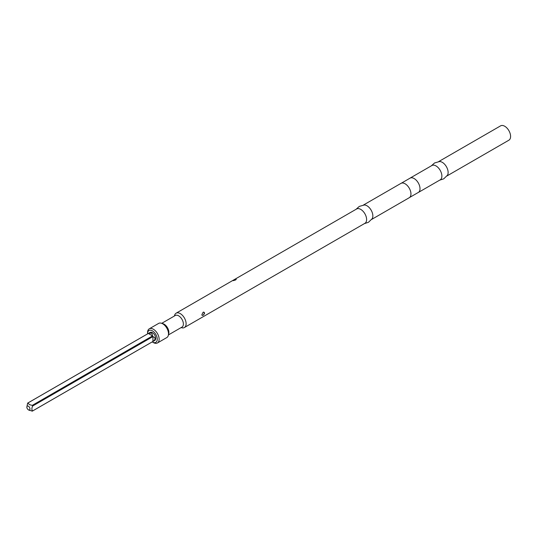 <?xml version="1.0" encoding="UTF-8"?>
<svg xmlns="http://www.w3.org/2000/svg" width="537" height="537" viewBox="0 0 537 537"><rect width="100%" height="100%" fill="white"/><g stroke="black" fill="none" stroke-linecap="round" stroke-linejoin="round"><path stroke-width="0.81" d="M147.574 333.873A6.847 3.954 60 0 1 147.574 333.645L147.574 332.557A8.169 4.719 60 0 1 149.266 328.819L158.637 323.408A8.169 4.719 60 0 1 162.718 323.811A8.169 4.719 60 0 1 168.061 331.014A8.169 4.719 60 0 1 166.806 337.565L157.435 342.975A8.169 4.719 60 0 1 153.347 342.566L152.414 342.029A6.847 3.954 60 0 1 152.213 341.908M149.266 328.819A8.169 4.719 60 0 1 153.347 329.221A8.169 4.719 60 0 1 158.69 336.424A8.169 4.719 60 0 1 157.435 342.975M147.574 333.645A6.847 3.954 60 0 1 152.414 330.846A6.847 3.954 60 0 1 157.254 339.23A6.847 3.954 60 0 1 152.414 342.029L153.347 342.566M162.241 323.563A6.692 3.866 60 0 1 164.147 324.2A6.692 3.866 60 0 1 168.477 334.363M161.718 323.334L175.304 315.494A6.692 3.866 60 0 1 178.653 315.823A6.692 3.866 60 0 1 183.023 321.723A6.692 3.866 60 0 1 181.996 327.087L168.41 334.927M174.418 316.004L174.606 315.313A8.283 4.779 60 0 1 176.116 313.192A8.283 4.779 60 0 1 180.257 313.601A8.283 4.779 60 0 1 185.668 320.898A8.283 4.779 60 0 1 184.399 327.536A8.283 4.779 60 0 1 181.801 327.778L181.11 327.597M203.1 312.265L201.865 314.756L202.12 315.387L203.1 315.266C205.027 313.333 205.033 312.333 203.1 312.265L203.583 312.098M176.116 313.192L356.608 208.987A8.283 4.779 60 0 1 360.75 209.396A8.283 4.779 60 0 1 366.16 216.693A8.283 4.779 60 0 1 364.892 223.332L184.399 327.536M201.905 315.018A1.765 1.02 120 0 0 203.013 315.159A1.765 1.02 120 0 0 204.235 313.313A1.765 1.02 120 0 0 203.523 312.104M356.044 209.309L359.287 206.416L364.261 204.993A8.283 4.779 60 0 1 366.993 205.785A8.283 4.779 60 0 1 372.175 218.7L368.449 222.291L364.328 223.654M363.415 205.053L400.958 183.379A8.283 4.779 60 0 1 405.099 183.788A8.283 4.779 60 0 1 410.51 191.085A8.283 4.779 60 0 1 409.241 197.723L371.698 219.398M400.609 183.614L410.396 177.962A8.283 4.779 60 0 1 414.161 178.559A8.283 4.779 60 0 1 419.464 185.52A8.283 4.779 60 0 1 418.652 192.253L408.858 197.905M410.194 178.042L431.882 165.524A8.283 4.779 60 0 1 436.024 165.933A8.283 4.779 60 0 1 441.434 173.229A8.283 4.779 60 0 1 440.165 179.868L418.477 192.387M431.318 165.846L434.561 162.959L439.534 161.53A8.283 4.779 60 0 1 442.273 162.328A8.283 4.779 60 0 1 447.449 175.243L443.73 178.834L439.602 180.19M438.689 161.59L500.598 125.853A8.283 4.779 60 0 1 504.74 126.262A8.283 4.779 60 0 1 510.15 133.559A8.283 4.779 60 0 1 508.881 140.197L446.972 175.941M233.387 280.126C232.286 280.885 233.038 280.817 235.642 279.931L236.253 279.3L235.716 279.052L232.696 280.629M236.179 279.468A1.765 0.376 -21.2 0 0 233.481 280.24A1.765 0.376 -21.2 0 0 232.951 280.65M27.81 403.019L150.091 332.423A4.638 2.678 60 0 1 152.414 332.651A4.638 2.678 60 0 1 155.441 336.739A4.638 2.678 60 0 1 154.73 340.451L32.448 411.053A4.638 2.678 -120 0 0 32.629 410.933C31.629 409.872 31.629 408.241 32.629 406.026A4.638 2.678 -120 0 0 32.254 405.381L29.347 404.603L28.005 402.925A4.638 2.678 -120 0 0 27.81 403.019A4.638 2.678 -120 0 0 27.629 403.139L26.85 407.127A2.208 1.275 60 0 1 28.414 406.227A2.208 1.275 60 0 1 29.971 408.932A2.208 1.275 60 0 1 28.414 409.832L32.254 411.147A4.638 2.678 -120 0 0 32.448 411.053M152.562 335.92L148.313 333.47L151.79 333.014L152.562 335.92L32.254 405.381M32.629 406.026L152.938 336.571C155.723 337.773 155.723 339.404 152.938 341.472L32.629 410.933M29.347 410.375L28.414 409.832A2.208 1.275 60 0 1 26.85 407.127M152.938 341.472L152.938 336.571M28.005 402.925L148.313 333.47"/></g></svg>
